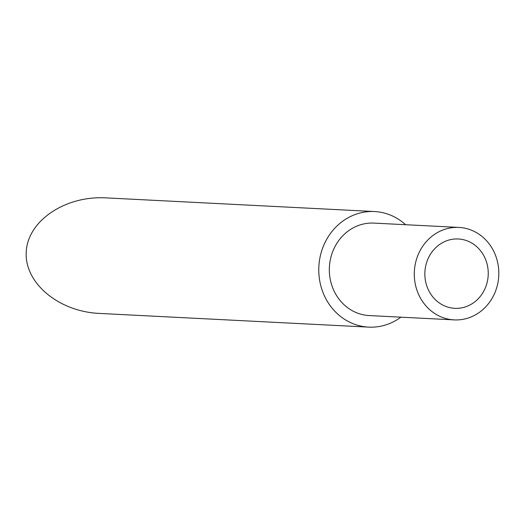 <?xml version="1.0" encoding="UTF-8"?>
<svg xmlns="http://www.w3.org/2000/svg" width="525" height="525" viewBox="0 0 525 525"><rect width="100%" height="100%" fill="white"/><g stroke="black" fill="none" stroke-linecap="round" stroke-linejoin="round"><path stroke-width="0.79" d="M455.339 308.352A34.716 31.69 92.9 0 0 488.211 274.962A34.716 31.69 92.9 0 0 458.312 238.98A34.716 31.69 92.9 0 0 424.896 272.048A34.716 31.69 92.9 0 0 454.781 308.326A34.716 31.69 92.9 0 0 455.339 308.352M458.167 227.397A46.292 42.256 -87.1 0 1 458.902 227.423A46.292 42.256 -87.1 0 1 498.75 275.802A46.292 42.256 -87.1 0 1 454.197 319.889A46.292 42.256 -87.1 0 1 414.33 271.911A46.292 42.256 -87.1 0 1 458.167 227.397M400.897 317.172A57.862 52.822 -87.1 0 1 368.662 327.121A57.862 52.822 -87.1 0 1 318.826 267.153A57.862 52.822 -87.1 0 1 373.616 211.509A57.862 52.822 -87.1 0 1 374.542 211.542A57.862 52.822 -87.1 0 1 405.602 224.713M368.662 327.121L99.245 313.412C58.38 311.561 24.15 282.653 26.25 251.764C27.74 220.835 65.113 195.569 105.945 197.879L374.542 211.542M454.197 319.889L369.246 315.564A46.292 42.256 -87.1 0 1 329.378 267.592A46.292 42.256 -87.1 0 1 373.216 223.073A46.292 42.256 -87.1 0 1 373.951 223.105L458.902 227.423"/></g></svg>
